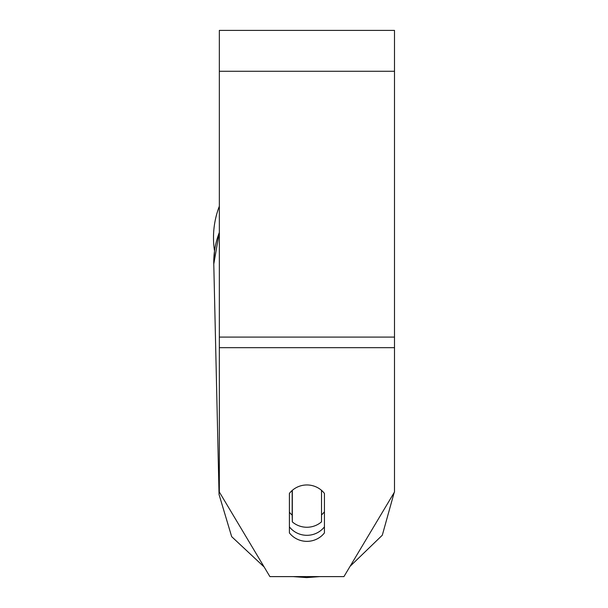 <?xml version="1.0" encoding="UTF-8"?>
<svg xmlns="http://www.w3.org/2000/svg" width="608" height="608" viewBox="0 0 608 608"><rect width="100%" height="100%" fill="white"/><g stroke="black" fill="none" stroke-linecap="round" stroke-linejoin="round"><path stroke-width="0.91" d="M321.518 490.344L321.518 521.846A21.896 21.151 -1.3 0 1 306.918 527.258A21.896 21.151 -1.3 0 1 292.319 521.892L292.319 490.344A21.896 21.151 -1.3 0 1 303.992 485.146M289.4 512.217A21.896 21.151 -1.3 0 0 292.167 515.09L292.319 521.892M324.436 511.761A21.896 21.151 -1.3 0 1 321.518 514.908M292.167 515.09L292.167 490.481M324.436 532.897A21.896 21.151 0 0 1 306.918 541.356A21.896 21.151 0 0 1 289.4 532.897L289.4 493.422A21.896 21.151 0 0 1 324.436 493.422L324.436 532.897M289.4 526.855A21.896 21.151 180 0 0 306.918 535.314A21.896 21.151 180 0 0 324.436 526.855M394.501 347.67L394.501 30.4L219.336 30.4L219.336 492.009L269.899 576.604L343.938 576.604L394.501 492.009L394.501 347.67L219.336 347.67M219.336 232.461A87.582 84.596 -1.3 0 0 213.78 264.047L214.518 250.99A87.582 87.582 0 0 1 219.336 206.234A87.582 87.582 0 0 0 213.499 237.682M219.336 485.534A87.582 84.596 178.7 0 0 219.047 494.509L231.671 536.644L264.153 566.99L231.671 536.644L219.047 494.509L213.78 264.047L219.336 232.264M394.501 71.273L219.336 71.273M394.501 337.09L219.336 337.09M293.155 576.604L306.63 577.6L319.831 576.604L306.63 577.6L293.155 576.604M350.086 566.322L382.303 535.215L394.189 492.533L382.303 535.215L350.086 566.322"/></g></svg>
